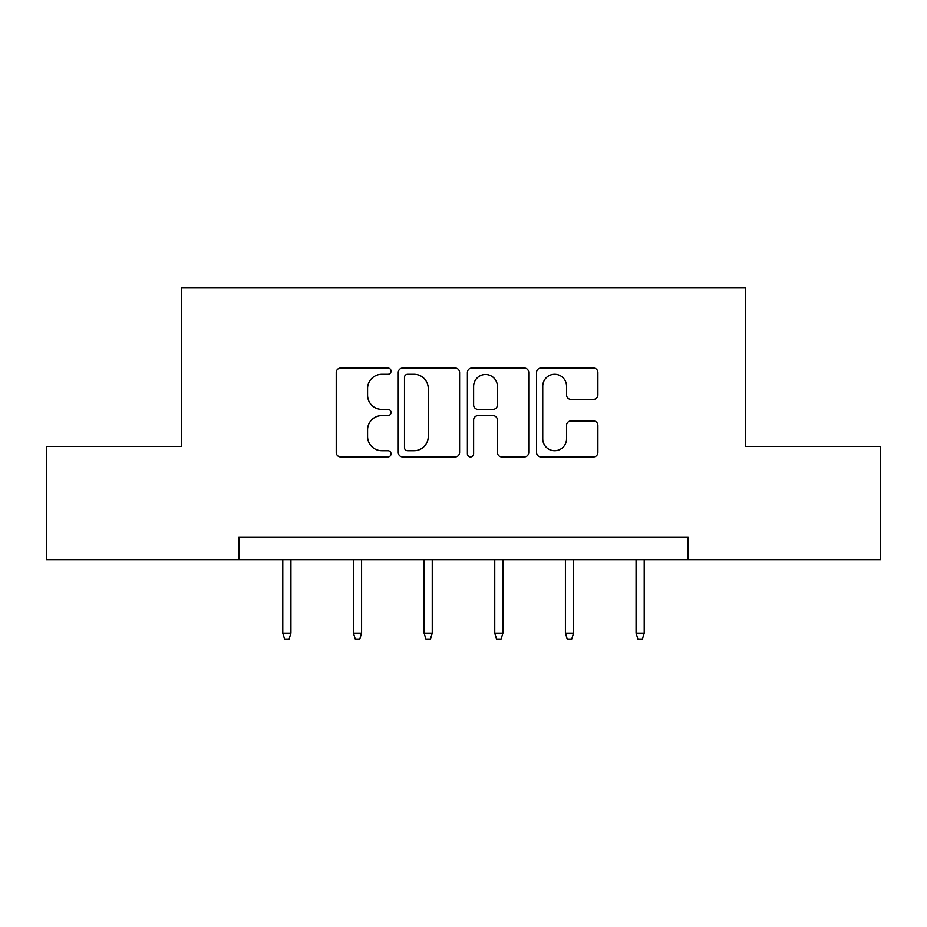 <?xml version="1.0" encoding="UTF-8"?>
<svg xmlns="http://www.w3.org/2000/svg" width="927" height="927" viewBox="0 0 927 927"><rect width="100%" height="100%" fill="white"/><g stroke="black" fill="none" stroke-linecap="round" stroke-linejoin="round"><path stroke-width="1.39" d="M391.032 371.159A3.117 3.117 0 0 0 387.926 368.042L340.684 368.042A4.45 4.45 0 0 0 336.234 372.492L336.234 452.515A4.45 4.45 0 0 0 340.684 456.953L387.926 456.953A3.117 3.117 0 0 0 391.032 453.848A3.117 3.117 0 0 0 387.926 450.731L381.808 450.731A14.229 14.229 0 0 1 367.579 436.513L367.579 429.838A14.229 14.229 0 0 1 381.808 415.609L387.926 415.609A3.117 3.117 0 0 0 391.032 412.503A3.117 3.117 0 0 0 387.926 409.386L381.808 409.386A14.229 14.229 0 0 1 367.579 395.157L367.579 388.494A14.229 14.229 0 0 1 381.808 374.265L387.926 374.265A3.117 3.117 0 0 0 391.032 371.159M593.431 399.386A4.45 4.45 0 0 0 597.88 394.937L597.88 372.492A4.45 4.45 0 0 0 593.431 368.042L540.974 368.042A4.45 4.45 0 0 0 536.524 372.492L536.524 452.515A4.45 4.45 0 0 0 540.974 456.953L593.431 456.953A4.45 4.45 0 0 0 597.88 452.515L597.88 425.389A4.45 4.45 0 0 0 593.431 420.951L570.974 420.951A4.45 4.45 0 0 0 566.536 425.389L566.536 438.842A11.889 11.889 0 0 1 554.636 450.731A11.889 11.889 0 0 1 542.747 438.842L542.747 386.153A11.889 11.889 0 0 1 554.636 374.265A11.889 11.889 0 0 1 566.536 386.153L566.536 394.937A4.45 4.45 0 0 0 570.974 399.386L593.431 399.386M238.842 559.699L46.35 559.699L46.35 446.466L181.321 446.466L181.321 287.949L745.679 287.949L745.679 446.466L880.65 446.466L880.65 559.699L688.158 559.699L688.158 537.057L238.842 537.057L238.842 559.699L688.158 559.699M459.607 372.492A4.45 4.45 0 0 0 455.169 368.042L402.7 368.042A4.45 4.45 0 0 0 398.262 372.492L398.262 452.515A4.45 4.45 0 0 0 402.7 456.953L455.169 456.953A4.45 4.45 0 0 0 459.607 452.515L459.607 372.492M471.831 368.042L524.3 368.042A4.45 4.45 0 0 1 528.738 372.492L528.738 452.515A4.45 4.45 0 0 1 524.3 456.953L501.843 456.953A4.45 4.45 0 0 1 497.405 452.515L497.405 420.058A4.45 4.45 0 0 0 492.955 415.609L478.065 415.609A4.45 4.45 0 0 0 473.616 420.058L473.616 453.848A3.117 3.117 0 0 1 470.499 456.953A3.117 3.117 0 0 1 467.393 453.848L467.393 372.492A4.45 4.45 0 0 1 471.831 368.042M407.59 374.265A3.117 3.117 0 0 0 404.485 377.382L404.485 447.625A3.117 3.117 0 0 0 407.59 450.731L414.045 450.731A14.229 14.229 0 0 0 428.262 436.513L428.262 388.494A14.229 14.229 0 0 0 414.045 374.265L407.59 374.265M497.405 386.385A11.889 11.889 0 0 0 485.505 374.485A11.889 11.889 0 0 0 473.616 386.385L473.616 404.937A4.45 4.45 0 0 0 478.065 409.386L492.955 409.386A4.45 4.45 0 0 0 497.405 404.937L497.405 386.385M290.927 633.164L289.12 639.051L284.589 639.051L282.781 633.164L290.927 633.164L290.927 559.699M282.781 633.164L282.781 559.699M361.588 633.164L359.78 639.051L355.25 639.051L353.442 633.164L361.588 633.164L361.588 559.699M353.442 633.164L353.442 559.699M432.249 633.164L430.441 639.051L425.91 639.051L424.091 633.164L432.249 633.164L432.249 559.699M424.091 633.164L424.091 559.699M502.909 633.164L501.09 639.051L496.559 639.051L494.751 633.164L502.909 633.164L502.909 559.699M494.751 633.164L494.751 559.699M573.558 633.164L571.75 639.051L567.22 639.051L565.412 633.164L573.558 633.164L573.558 559.699M565.412 633.164L565.412 559.699M644.219 633.164L642.411 639.051L637.88 639.051L636.073 633.164L644.219 633.164L644.219 559.699M636.073 633.164L636.073 559.699"/></g></svg>
